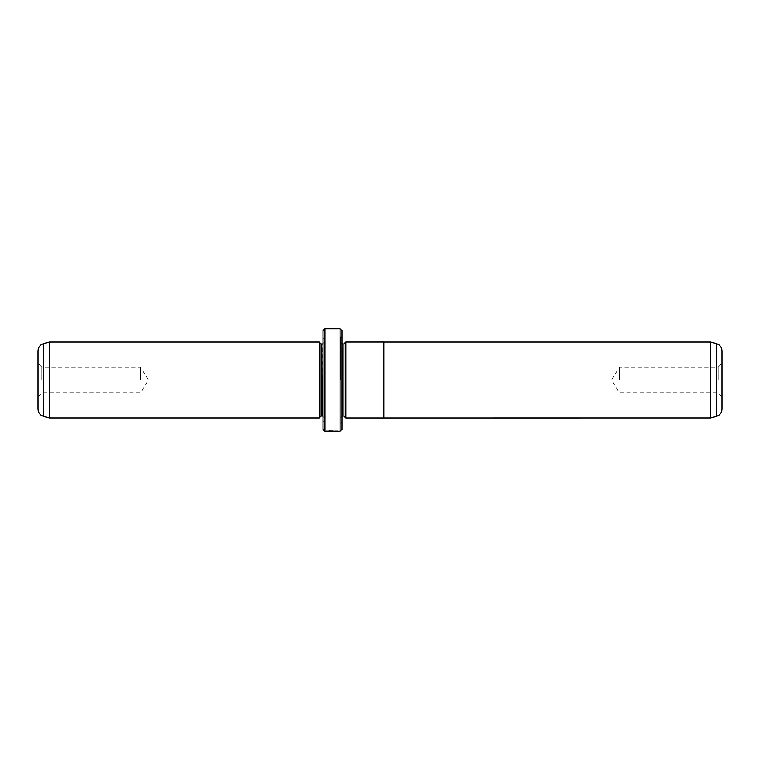 <?xml version="1.0" encoding="UTF-8"?>
<svg xmlns="http://www.w3.org/2000/svg" width="760" height="760" viewBox="0 0 760 760"><rect width="100%" height="100%" fill="white"/><g stroke="black" fill="none" stroke-linecap="round" stroke-linejoin="round"><path stroke-width="0.57" stroke-dasharray="3.8 2.85" d="M710.6 342L710.6 418M383.8 418.019L383.8 342M722 409.117L722 350.882M718.2 380L718.2 367.08L718.2 380M619.4 380L619.4 367.08L619.4 380M345.8 418.019L345.8 341.981M329.659 430.768L337.544 431.3M328.785 430.692L337.544 431.176M326.572 430.92L335.103 431.272L326.572 430.92M333.269 430.825L328.12 430.891L333.269 431.205M38 350.882L38 409.117M41.8 380L41.8 367.08L41.8 380M343.9 343.9L343.9 416.1M340.48 380L340.48 336.68L340.48 380M342 429.4L342 330.6M319.2 342L319.2 418M49.4 342L49.4 418M140.6 380L140.6 367.08L140.6 380M321.1 343.9L321.1 416.1M324.52 380L324.52 339.72L324.52 380M323 330.6L323 429.4M340.1 328.7L340.1 431.3M324.9 431.3L324.9 328.7M328.785 431.072L329.659 431.148M323 380L323 421.8L323 380M716.366 343.548L716.366 416.452M340.48 342L342.38 343.9L342.38 416.1L340.48 418M43.633 416.452L43.633 343.548M324.52 342L322.62 343.9L322.62 416.1L324.52 418M722 396.72L718.2 392.92L619.4 392.92L611.639 380L619.4 367.08L718.2 367.08L722 363.28M38 396.72L41.8 392.92L140.6 392.92L148.361 380L140.6 367.08L41.8 367.08L38 363.28M342 338.2L340.48 336.68M324.52 339.72L323 338.2M324.52 420.28L323 421.8M342 421.8L340.48 423.32"/><path stroke-width="1.14" d="M710.6 418L710.6 342L383.8 342L383.8 418.019L710.6 418L716.366 416.452L716.366 343.548C719.9 344.726 721.772 347.168 722 350.882L722 409.117C721.772 412.832 719.9 415.273 716.366 416.452M345.8 418L343.9 416.1L343.9 343.9L345.8 342L345.8 418.019L383.8 418.019M337.544 431.176L326.572 431.3L340.1 431.3L340.1 328.7L324.9 328.7L324.9 431.3L323 429.4L323 330.6L324.9 328.7M319.2 418L319.2 342L49.4 342L49.4 418L319.2 418L321.1 416.1L321.1 343.9L319.2 342M43.633 416.452C40.099 415.273 38.228 412.832 38 409.117L38 350.882C38.228 347.168 40.099 344.726 43.633 343.548L43.633 416.452L49.4 418M340.1 328.7L342 330.6L342 429.4L340.1 431.3M343.9 416.1L342.38 416.1L342 343.862M321.1 416.1L322.62 416.1L323 343.862M337.544 431.3L324.9 431.3M322.62 343.9L321.1 343.9M43.633 343.548L49.4 342M343.9 343.9L342.38 343.9M345.8 341.981L383.8 341.981M716.366 343.548L710.6 342"/></g></svg>
